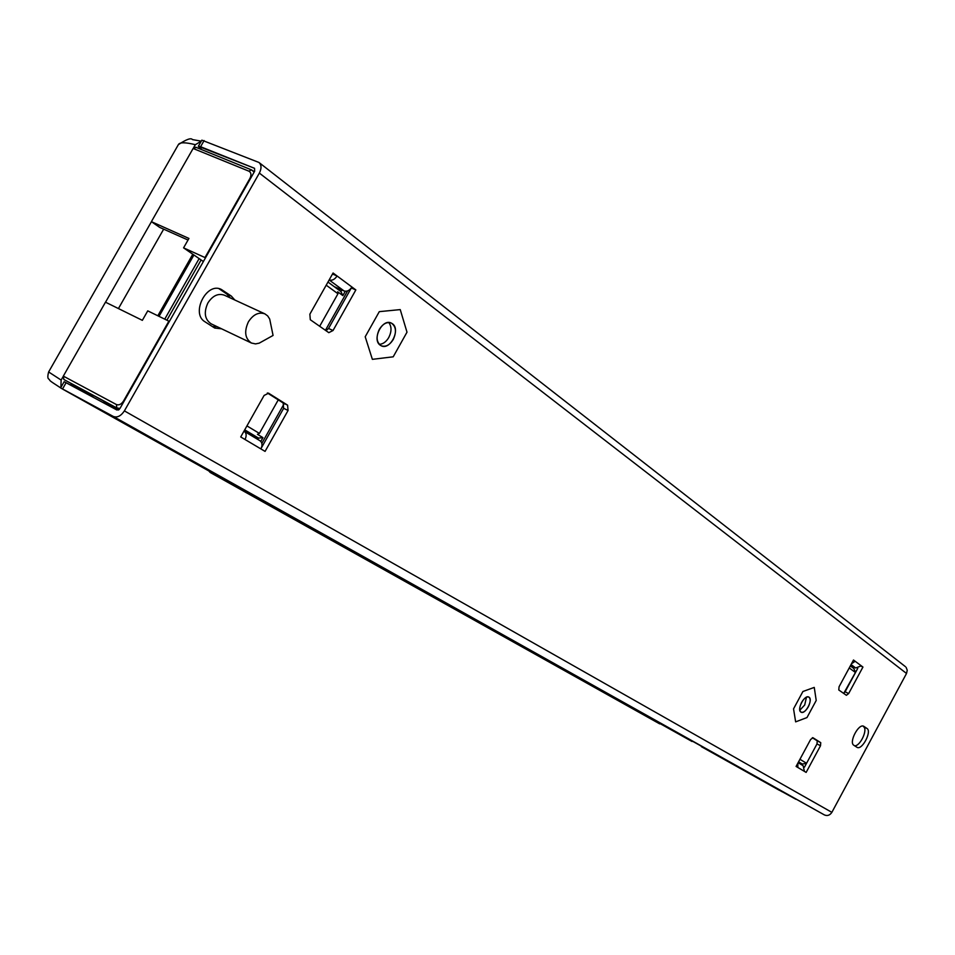 <?xml version="1.0" encoding="UTF-8"?>
<svg xmlns="http://www.w3.org/2000/svg" width="955" height="955" viewBox="0 0 955 955"><rect width="100%" height="100%" fill="white"/><g stroke="black" fill="none" stroke-linecap="round" stroke-linejoin="round"><path stroke-width="1.43" d="M255.892 497.292L60.607 387.945L64.176 381.702L60.607 387.945L62.541 388.96L66.11 382.704L64.176 381.702L116.916 410.017L119.948 408.501L254.663 171.208L254.555 168.307L254.663 171.208L119.948 408.501L116.916 410.017L66.11 382.704L62.541 388.96L113.275 416.428L824.428 814.937L113.275 416.428C117.262 417.896 120.975 416.046 124.389 410.889L831.865 812.347L124.389 410.889C120.975 416.046 117.262 417.896 113.275 416.428L63.484 389.592L824.428 814.937C827.412 816.179 829.895 815.307 831.865 812.347L906.522 673.466L907.238 670.231L906.092 667.318L907.238 670.231L906.522 673.466L259.354 173.082C261.67 168.462 261.551 164.929 258.972 162.469C261.551 164.929 261.67 168.462 259.354 173.082L124.389 410.889L259.354 173.082L906.522 673.466L831.865 812.347C829.895 815.307 827.412 816.179 824.428 814.937L255.725 497.197L210.231 472.498L692.065 741.45M208.787 470.922L210.196 472.474L659.702 723.878M255.845 497.352L692.041 741.498M309.038 527.602L285.951 514.673L309.145 527.411M619.294 701.149L647.275 716.608L619.294 701.149M647.192 716.56L633.32 708.801M301.744 523.256L324.76 536.149M261.849 443.335L284.017 403.929M325.416 330.323L347.572 290.929M204.967 321.775L214.732 328.054L204.967 321.775C190.511 313.515 206.626 281.606 221.297 289.425L231.289 296.05L234.835 300.025L231.289 296.05L221.297 289.425C206.626 281.606 190.511 313.515 204.967 321.775M221.608 328.818L214.732 328.054L221.608 328.818M866.961 728.45C872.13 731.351 862.067 750.523 857.041 747.347L853.854 745.282C848.565 742.489 858.688 723.102 863.762 726.301L866.961 728.45C872.13 731.351 862.067 750.523 857.041 747.347L853.854 745.282C848.565 742.489 858.688 723.102 863.762 726.301L866.961 728.45L863.499 726.695C868.167 729.214 860.276 746.285 854.665 745.807C860.276 746.285 868.167 729.214 863.499 726.695L866.961 728.45M820.751 742.668L812.92 737.714L820.751 742.668L820.512 745.76L817.003 743.921L817.241 740.829L812.335 737.726L817.241 740.829L817.003 743.921L804.492 767.116L817.003 743.921L820.512 745.76L806.139 772.404L820.512 745.76L820.751 742.668L817.241 740.829L820.751 742.668M810.604 739.516L812.968 737.738L810.604 739.516L796.088 766.435L806.139 772.404L804.408 771.377L803.155 765.707L804.408 771.377L797.855 767.486L797.879 763.105L797.855 767.486L796.088 766.435L810.604 739.516M853.495 660.024L839.051 686.8L838.788 689.976L846.381 695.3L838.788 689.976L839.051 686.8L853.495 660.024L855.155 661.266L853.495 660.024M848.649 693.569L846.381 695.3L848.649 693.569L862.938 667.056L855.155 661.266L851.478 663.761L855.155 661.266L861.315 665.838L855.68 667.963L861.315 665.838L862.938 667.056L861.124 666.16L862.938 667.056L848.649 693.569L845.115 691.802L857.781 668.309L843.695 693.414L845.115 691.802L848.649 693.569M310.303 319.734L328.807 332.662L310.303 319.734L309.862 314.195L333.068 272.999L309.862 314.195L310.303 319.734M333.032 330.514L328.807 332.662L333.032 330.514L355.845 289.938L333.068 272.999L337.079 275.983L332.495 274.001L337.079 275.983C334.763 279.481 332.125 280.806 329.177 279.97L329.177 279.97C332.125 280.806 334.763 279.481 337.079 275.983L351.941 287.025C349.649 290.487 347.023 291.8 344.087 290.965C347.023 291.8 349.649 290.487 351.941 287.025L355.845 289.938L351.321 287.98L355.845 289.938L333.032 330.514L328.544 328.472L351.273 288.052L328.544 328.472L325.953 330.705L328.544 328.472L333.032 330.514M265.072 451.393L288.064 410.495L283.647 408.298L283.158 402.974L267.364 392.971L283.158 402.974L283.647 408.298L261.419 447.811L283.647 408.298L288.064 410.495L287.586 405.159L268.451 393.114L287.586 405.159L288.064 410.495L265.072 451.393L260.894 448.91L265.072 451.393M264.117 395.418L268.665 393.197L264.117 395.418L240.72 436.948L260.894 448.91C262.613 445.293 262.339 442.571 260.047 440.78C262.339 442.571 262.613 445.293 260.894 448.91L245.005 439.491C246.76 435.826 246.486 433.093 244.194 431.29C246.486 433.093 246.76 435.826 245.005 439.491L240.72 436.948L264.117 395.418M393.245 339.502C389.688 345.113 385.701 347.214 381.284 345.806C376.497 342.523 375.84 337.043 379.314 329.356C382.871 323.769 386.835 321.656 391.216 323.029C396.062 326.324 396.731 331.815 393.245 339.502C389.688 345.113 385.701 347.214 381.284 345.806C376.497 342.523 375.84 337.043 379.314 329.356C382.871 323.769 386.835 321.656 391.216 323.029C396.062 326.324 396.731 331.815 393.245 339.502M808.288 706.831C805.769 711.057 803.37 712.836 801.09 712.179C799.12 710.52 799.299 707.261 801.603 702.403C804.134 698.189 806.521 696.41 808.79 697.054C810.771 698.714 810.604 701.973 808.288 706.831C805.769 711.057 803.37 712.836 801.09 712.179C799.12 710.52 799.299 707.261 801.603 702.403C804.134 698.189 806.521 696.41 808.79 697.054C810.771 698.714 810.604 701.973 808.288 706.831M258.972 162.469L201.863 140.158L258.972 162.469L905.352 666.602L258.972 162.469M254.555 168.307L198.353 146.306L201.911 149.732L198.353 146.306L201.863 140.158L198.353 146.306L200.598 146.724L204.107 140.564L200.598 146.724L254.555 168.307M774.386 787.409L795.873 799.263L774.386 787.409M109.168 414.983L85.174 401.554L109.168 414.983M106.22 403.153L103.94 403.046L106.339 402.783L118.336 410.017L106.22 403.153M93.841 395.8L90.152 395.621L93.841 395.8M783.076 792.161L782.085 791.731L783.076 792.161M226.729 293.961L218.97 288.685L226.729 293.961L230.286 297.924L226.729 293.961L231.289 296.05L226.729 293.961M217.072 326.67L212.416 326.646L217.072 326.67M804.707 704.993L799.836 710.222L804.707 704.993L806.474 697.174L804.707 704.993M388.781 337.509C386.166 341.866 382.991 344.146 379.266 344.325C382.991 344.146 386.166 341.866 388.781 337.509C391.741 331.492 391.741 326.503 388.769 322.527C391.741 326.503 391.741 331.492 388.781 337.509M850.571 665.456L855.68 667.963L851.048 664.561L855.68 667.963L850.571 665.456M334.298 286.703L344.087 290.965L329.177 279.97L344.087 290.965L334.298 286.703M243.979 431.171L260.047 440.78L244.003 431.183M802.916 691.504L793.545 708.849L795.646 721.861L806.975 717.575L816.215 700.469L814.257 687.409L802.916 691.504M800.923 712.084C796.518 709.732 804.54 694.404 808.79 697.054L808.992 697.174C813.35 699.597 805.34 714.829 801.09 712.179L800.923 712.084M379.29 311.652L365.204 336.769L372.366 359.343L393.209 356.812L406.997 332.185L400.24 309.599L379.29 311.652M380.281 345.221C371.591 339.813 382.191 318.325 391.216 323.029L392.35 323.685C400.933 329.272 390.285 350.557 381.284 345.806L380.281 345.221M801.746 764.871L802.212 764.012L798.464 762.018M806.474 763.451L802.212 764.012L798.571 761.827M799.944 759.285L806.569 763.272M855.501 672.535L849.222 667.951M850.32 665.91L853.758 668.44L855.573 672.404M854.367 667.318L853.758 668.44M118.742 409.802L103.653 401.255L118.814 409.755M63.328 376.115L116.391 404.538C118.969 405.481 121.345 404.311 123.517 401.04L168.868 321.155L147.75 310.864L142.355 320.343L105.48 302.186L63.328 376.115L63.854 379.505L119.208 409.444M106.65 402.867L107.581 403.177M244.731 429.834L258.483 438.082L244.48 430.275M188.028 240.027L159.676 227.386L151.391 221.656L188.935 238.44L183.575 247.858L205.504 257.79M63.854 379.505L116.844 407.964L119.972 408.442M151.391 221.656L193.125 148.467L196.145 147.452M203.379 261.527L183.575 247.858M195.763 147.225L251.535 169.894L254.137 172.127M257.743 439.396L258.483 438.082L262.947 437.641L260.822 441.401M262.947 437.641L257.456 434.334L259.39 433.403L278.263 399.87M345.28 291.263L342.845 295.596L337.664 291.8L337.963 293.77L326.216 285.175M319.662 326.288L337.963 293.77M246.939 425.906L259.39 433.403M341.818 289.974L340.923 291.573L342.845 295.596M340.923 291.573L327.971 282.047M163.663 229.164L118.432 308.561M71.303 383.707L70.849 384.495L90.582 395.645M250.926 494.511L62.505 389.043M63.042 376.724L61.132 380.078L60.893 387.455M195.345 144.694C185.282 142.2 179.624 142.176 178.358 144.647C186.38 139.335 191.072 137.651 192.433 139.585L201.29 141.161L195.345 144.694L193.507 147.918M151.439 221.691L105.539 302.21M178.251 144.838L48.633 371.961L61.132 380.078M192.791 254.233L157.826 315.783M201.099 259.963L166.898 320.2M199.129 258.602L164.738 319.149M193.913 254.997L159.043 316.368M77.618 387.097L77.26 387.73L91.334 395.68M77.26 387.73L70.849 384.495M701.412 746.679L779.244 790.239M264.881 313.861L267.687 315.914L269.692 319.03L273.07 335.444L259.199 343.155L255.534 343.896L251.452 343.036C245.005 338.619 243.979 331.564 248.384 321.871C253.194 314.47 258.698 311.796 264.881 313.861L224.353 295.191C218.134 293.09 212.655 295.68 207.904 302.938C203.582 312.452 204.68 319.436 211.186 323.852L251.452 343.036M773.526 786.944L782.085 791.731L773.526 786.944M287.586 405.159L283.158 402.974L287.586 405.159M116.391 404.538L116.844 407.964L119.291 409.361M193.125 148.467L248.909 171.184C251.225 172.545 251.571 174.944 249.924 178.406L204.991 257.552M254.328 171.781L251.535 169.894L248.909 171.184M798.105 762.687L803.155 765.707L798.105 762.687M48.633 371.961C47.523 376.151 47.595 378.526 48.824 379.075C51.26 381.463 46.616 378.837 60.654 387.873"/></g></svg>
